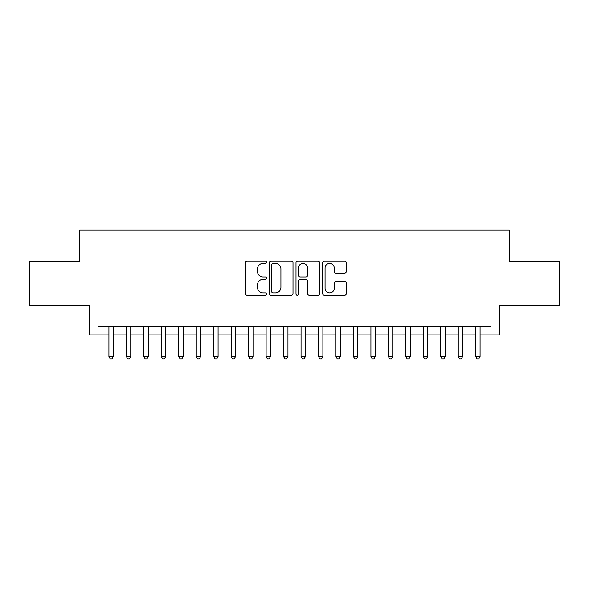 <?xml version="1.0" encoding="UTF-8"?>
<svg xmlns="http://www.w3.org/2000/svg" width="589" height="589" viewBox="0 0 589 589"><rect width="100%" height="100%" fill="white"/><g stroke="black" fill="none" stroke-linecap="round" stroke-linejoin="round"><path stroke-width="0.88" d="M266.552 262.223A1.2 1.2 0 0 0 265.352 261.023L247.137 261.023A1.715 1.715 0 0 0 245.422 262.738L245.422 293.602A1.715 1.715 0 0 0 247.137 295.31L265.352 295.31A1.2 1.2 0 0 0 266.552 294.11A1.2 1.2 0 0 0 265.352 292.91L262.996 292.91A5.485 5.485 0 0 1 257.511 287.425L257.511 284.855A5.485 5.485 0 0 1 262.996 279.37L265.352 279.37A1.2 1.2 0 0 0 266.552 278.17A1.2 1.2 0 0 0 265.352 276.97L262.996 276.97A5.485 5.485 0 0 1 257.511 271.485L257.511 268.908A5.485 5.485 0 0 1 262.996 263.423L265.352 263.423A1.2 1.2 0 0 0 266.552 262.223M344.602 273.112A1.715 1.715 0 0 0 346.317 271.396L346.317 262.738A1.715 1.715 0 0 0 344.602 261.023L324.377 261.023A1.715 1.715 0 0 0 322.662 262.738L322.662 293.602A1.715 1.715 0 0 0 324.377 295.31L344.602 295.31A1.715 1.715 0 0 0 346.317 293.602L346.317 283.14A1.715 1.715 0 0 0 344.602 281.424L335.944 281.424A1.715 1.715 0 0 0 334.235 283.14L334.235 288.33A4.587 4.587 0 0 1 329.649 292.91A4.587 4.587 0 0 1 325.062 288.33L325.062 268.01A4.587 4.587 0 0 1 329.649 263.423A4.587 4.587 0 0 1 334.235 268.01L334.235 271.396A1.715 1.715 0 0 0 335.944 273.112L344.602 273.112M98.002 334.935L98.002 326.203L490.998 326.203L490.998 334.935L499.73 334.935L499.73 305.242L559.55 305.242L559.55 261.575L509.338 261.575L509.338 230.137L79.662 230.137L79.662 261.575L29.45 261.575L29.45 305.242L89.27 305.242L89.27 334.935L108.921 334.935M292.998 262.738A1.715 1.715 0 0 0 291.283 261.023L271.058 261.023A1.715 1.715 0 0 0 269.342 262.738L269.342 293.602A1.715 1.715 0 0 0 271.058 295.31L291.283 295.31A1.715 1.715 0 0 0 292.998 293.602L292.998 262.738M297.717 261.023L317.942 261.023A1.715 1.715 0 0 1 319.658 262.738L319.658 293.602A1.715 1.715 0 0 1 317.942 295.31L309.284 295.31A1.715 1.715 0 0 1 307.576 293.602L307.576 281.086A1.715 1.715 0 0 0 305.86 279.37L300.118 279.37A1.715 1.715 0 0 0 298.402 281.086L298.402 294.11A1.2 1.2 0 0 1 297.202 295.31A1.2 1.2 0 0 1 296.002 294.11L296.002 262.738A1.715 1.715 0 0 1 297.717 261.023M113.287 334.935L126.385 334.935M130.751 334.935L143.856 334.935M148.222 334.935L161.32 334.935M165.686 334.935L178.784 334.935M183.15 334.935L196.255 334.935M200.621 334.935L213.719 334.935M218.085 334.935L231.182 334.935M235.548 334.935L248.654 334.935M253.02 334.935L266.118 334.935M270.484 334.935L283.581 334.935M287.947 334.935L301.053 334.935M305.419 334.935L318.516 334.935M322.882 334.935L335.98 334.935M340.346 334.935L353.452 334.935M357.817 334.935L370.915 334.935M375.281 334.935L388.379 334.935M392.745 334.935L405.85 334.935M410.216 334.935L423.314 334.935M427.68 334.935L440.778 334.935M445.144 334.935L458.249 334.935M462.615 334.935L475.713 334.935M480.079 334.935L490.998 334.935M272.943 263.423A1.2 1.2 0 0 0 271.743 264.623L271.743 291.71A1.2 1.2 0 0 0 272.943 292.91L275.424 292.91A5.485 5.485 0 0 0 280.916 287.425L280.916 268.908A5.485 5.485 0 0 0 275.424 263.423L272.943 263.423M307.576 268.098A4.587 4.587 0 0 0 302.989 263.511A4.587 4.587 0 0 0 298.402 268.098L298.402 275.254A1.715 1.715 0 0 0 300.118 276.97L305.86 276.97A1.715 1.715 0 0 0 307.576 275.254L307.576 268.098M113.287 326.203L113.287 356.595L108.921 356.595L108.921 326.203M113.287 356.595L111.976 358.863L110.231 358.863L108.921 356.595M130.751 326.203L130.751 356.595L126.385 356.595L126.385 326.203M130.751 356.595L129.447 358.863L127.695 358.863L126.385 356.595M148.222 326.203L148.222 356.595L143.856 356.595L143.856 326.203M148.222 356.595L146.911 358.863L145.166 358.863L143.856 356.595M165.686 326.203L165.686 356.595L161.32 356.595L161.32 326.203M165.686 356.595L164.375 358.863L162.63 358.863L161.32 356.595M183.15 326.203L183.15 356.595L178.784 356.595L178.784 326.203M183.15 356.595L181.846 358.863L180.094 358.863L178.784 356.595M200.621 326.203L200.621 356.595L196.255 356.595L196.255 326.203M200.621 356.595L199.31 358.863L197.565 358.863L196.255 356.595M218.085 326.203L218.085 356.595L213.719 356.595L213.719 326.203M218.085 356.595L216.774 358.863L215.029 358.863L213.719 356.595M235.548 326.203L235.548 356.595L231.182 356.595L231.182 326.203M235.548 356.595L234.238 358.863L232.493 358.863L231.182 356.595M253.02 326.203L253.02 356.595L248.654 356.595L248.654 326.203M253.02 356.595L251.709 358.863L249.964 358.863L248.654 356.595M270.484 326.203L270.484 356.595L266.118 356.595L266.118 326.203M270.484 356.595L269.173 358.863L267.428 358.863L266.118 356.595M287.947 326.203L287.947 356.595L283.581 356.595L283.581 326.203M287.947 356.595L286.637 358.863L284.892 358.863L283.581 356.595M305.419 326.203L305.419 356.595L301.053 356.595L301.053 326.203M305.419 356.595L304.108 358.863L302.363 358.863L301.053 356.595M322.882 326.203L322.882 356.595L318.516 356.595L318.516 326.203M322.882 356.595L321.572 358.863L319.827 358.863L318.516 356.595M340.346 326.203L340.346 356.595L335.98 356.595L335.98 326.203M340.346 356.595L339.036 358.863L337.291 358.863L335.98 356.595M357.817 326.203L357.817 356.595L353.452 356.595L353.452 326.203M357.817 356.595L356.507 358.863L354.762 358.863L353.452 356.595M375.281 326.203L375.281 356.595L370.915 356.595L370.915 326.203M375.281 356.595L373.971 358.863L372.226 358.863L370.915 356.595M392.745 326.203L392.745 356.595L388.379 356.595L388.379 326.203M392.745 356.595L391.435 358.863L389.69 358.863L388.379 356.595M410.216 326.203L410.216 356.595L405.85 356.595L405.85 326.203M410.216 356.595L408.906 358.863L407.154 358.863L405.85 356.595M427.68 326.203L427.68 356.595L423.314 356.595L423.314 326.203M427.68 356.595L426.37 358.863L424.625 358.863L423.314 356.595M445.144 326.203L445.144 356.595L440.778 356.595L440.778 326.203M445.144 356.595L443.834 358.863L442.089 358.863L440.778 356.595M462.615 326.203L462.615 356.595L458.249 356.595L458.249 326.203M462.615 356.595L461.305 358.863L459.553 358.863L458.249 356.595M480.079 326.203L480.079 356.595L475.713 356.595L475.713 326.203M480.079 356.595L478.769 358.863L477.024 358.863L475.713 356.595"/></g></svg>
